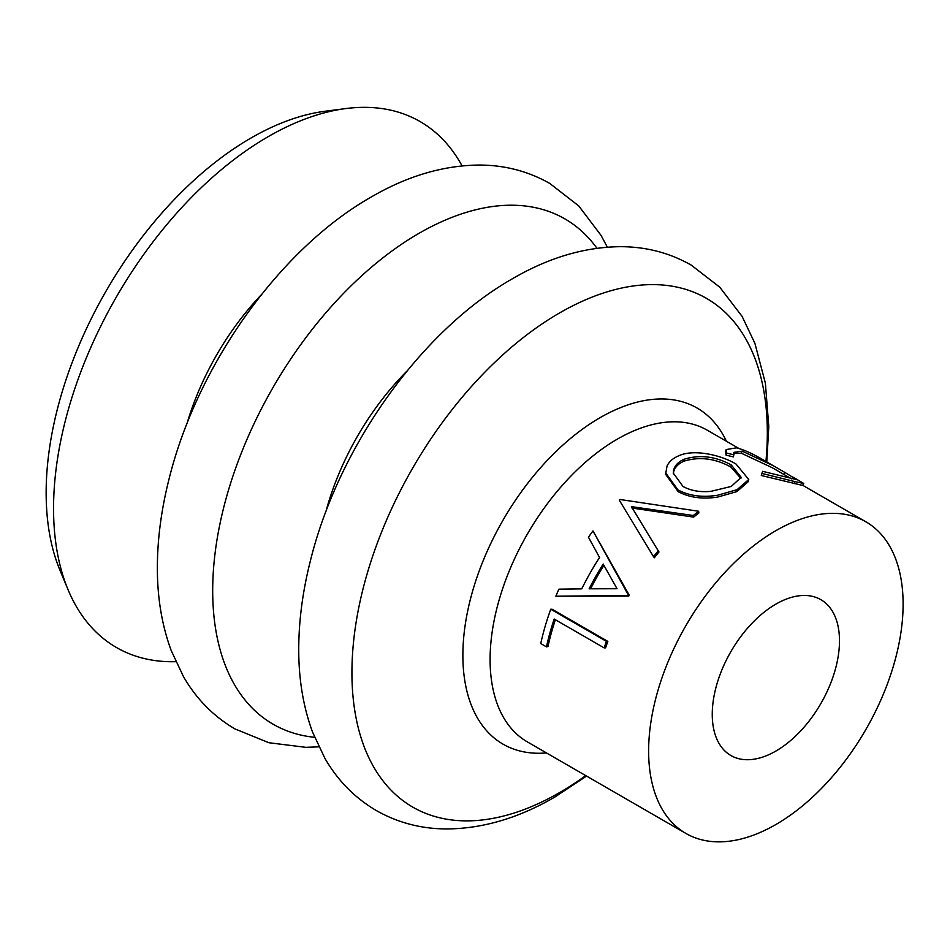 <?xml version="1.0" encoding="UTF-8"?>
<svg xmlns="http://www.w3.org/2000/svg" width="950" height="950" viewBox="0 0 950 950"><rect width="100%" height="100%" fill="white"/><g stroke="black" fill="none" stroke-linecap="round" stroke-linejoin="round"><path stroke-width="1.43" d="M740.881 478.384L730.776 466.961C714.982 458.339 699.354 456.416 683.881 461.201C678.359 463.659 674.951 467.151 673.669 471.663L673.312 473.919M667.054 466.011C669.038 461.747 672.731 458.434 678.158 456.059C693.203 448.578 721.002 454.943 736.024 464.039L748.754 479.489L737.129 489.654L717.666 495.235C702.394 497.657 689.166 495.876 677.967 489.903L665.796 473.041L667.054 466.011M684.071 459.266C678.478 461.759 675.011 465.286 673.669 469.822L673.265 473.076L683.014 486.459C690.793 490.746 700.091 492.373 710.921 491.34L731.179 486.459L741.178 477.339L731.262 464.942C715.445 456.297 699.722 454.409 684.071 459.266L683.881 461.201M462.056 165.882A303.656 175.322 120 0 0 345.931 108.549L325.102 111.245A289.726 167.271 120 0 0 251.002 138.011A289.726 167.271 120 0 0 60.016 570.392L68.091 589.784A303.656 175.322 120 0 0 175.809 661.687M345.931 108.549A303.656 175.322 120 0 0 268.28 136.598A303.656 175.322 120 0 0 68.091 589.784M775.877 751.058A89.977 51.941 120 0 0 834.646 671.769A89.977 51.941 120 0 0 820.859 599.676A89.977 51.941 120 0 0 775.877 604.129A89.977 51.941 120 0 0 717.096 683.418A89.977 51.941 120 0 0 730.883 755.511A89.977 51.941 120 0 0 775.877 751.058M698.63 511.254A182.198 105.189 120 0 0 693.31 515.506L631.418 506.635L658.219 550.834A182.198 105.189 120 0 0 653.517 556.676L619.281 500.163A182.198 105.189 120 0 1 619.958 499.486L698.63 511.254L698.891 512.905A179.942 103.894 120 0 0 693.643 517.109L631.964 508.036M653.671 543.341L658.979 552.009A179.942 103.894 120 0 0 654.348 557.769L653.517 556.676M641.737 537.225L619.281 500.163M628.746 596.113L555.857 596.196A182.198 105.189 120 0 1 558.897 589.154L581.732 588.869A182.198 105.189 120 0 1 599.545 557.496L588.454 537.201A182.198 105.189 120 0 1 592.978 530.931L629.244 595.234A179.942 103.894 120 0 0 628.746 596.113L627.606 595.496L555.857 596.196M546.464 646.867L540.752 643.566A182.198 105.189 120 0 1 550.763 609.223L552.164 609.271L607.834 641.416A179.942 103.894 120 0 0 605.577 647.864L604.141 647.888L554.183 619.044A182.198 105.189 120 0 0 546.464 646.867L547.984 646.487A179.942 103.894 120 0 1 555.382 619.732M775.877 530.67A179.942 103.894 120 0 0 658.314 689.237A179.942 103.894 120 0 0 685.9 833.435A179.942 103.894 120 0 0 775.877 824.517A179.942 103.894 120 0 0 893.428 665.95A179.942 103.894 120 0 0 865.842 521.764A179.942 103.894 120 0 0 775.877 530.67M748.754 479.489L748.327 481.591L736.939 491.589L717.666 497.064C702.513 499.415 689.332 497.598 678.146 491.625L665.855 474.632L665.796 473.041M791.516 478.848L772.291 467.744L741.261 453.174L733.756 453.506M742.164 451.143L733.887 452.378L733.376 456.891L726.097 455.157L725.515 451.559L726.204 449.564L736.428 447.842C743.803 449.623 752.982 453.791 763.99 460.358L773.419 465.797L742.164 451.143L741.261 453.174M793.404 477.339L803.736 483.455L802.643 485.438L761.294 475.487L762.613 471.331L796.801 479.655L784.926 472.471L783.774 474.406M784.926 472.471L773.419 465.797M734.065 454.848L726.738 453.114L726.097 455.157M726.738 453.114L726.204 449.564M803.736 483.455L795.008 481.638L794.105 483.669M795.008 481.638L761.936 473.433L761.758 474.026M762.126 472.851L761.294 475.487M761.936 473.433L762.613 471.331M677.967 489.903L678.146 491.625M737.129 489.654L736.939 491.589M730.776 466.961L731.262 464.942M693.31 515.506L693.643 517.109M658.219 550.834L658.979 552.009M592.978 530.931L628.104 594.617L629.244 595.234M628.104 594.617A182.198 105.189 120 0 0 627.606 595.496M589.131 588.81L617.037 588.727L603.179 564.062A182.198 105.189 120 0 0 589.131 588.81M603.903 565.357A179.942 103.894 120 0 0 590.591 588.798M550.763 609.223L606.433 641.357L607.834 641.416M606.433 641.357A182.198 105.189 120 0 0 604.141 647.888M261.582 294.476A192.66 111.233 120 0 0 186.936 423.771M596.933 248.271A291.757 168.447 120 0 0 418.997 233.332A291.757 168.447 120 0 0 219.913 524.032A291.757 168.447 120 0 0 314.593 737.295M407.277 370.761A193.277 111.589 120 0 0 325.838 511.801M765.926 461.474A293.728 169.587 120 0 0 559.621 312.918A293.728 169.587 120 0 0 351.928 672.659A293.728 169.587 120 0 0 559.621 792.573A293.728 169.587 120 0 0 585.734 775.604M726.394 441.251A194.061 112.041 120 0 0 600.091 417.668A194.061 112.041 120 0 0 465.631 622.143A194.061 112.041 120 0 0 546.452 752.922M738.91 448.471L707.311 430.231A179.942 103.894 120 0 0 617.334 439.137A179.942 103.894 120 0 0 499.783 597.704A179.942 103.894 120 0 0 527.369 741.903L685.9 833.435M607.323 247.166L601.219 235.612L578.752 205.936L549.836 183.481C528.236 171.214 504.616 165.062 478.99 165.051C443.068 165.431 407.17 176.083 371.296 196.982C279.632 248.912 196.947 365.596 168.969 479.346C161.357 509.497 157.486 538.662 157.368 566.817C157.225 597.241 161.844 625.159 171.214 650.572L183.552 676.768C196.389 698.951 213.513 716.336 234.935 728.911L268.85 742.722L305.781 747.329L318.832 746.842M766.793 461.973L768.788 426.574L765.379 383.147L754.929 343.425L742.128 316.445L719.815 287.244L691.208 265.098C669.607 252.831 646 246.691 620.374 246.679C584.452 247.059 548.554 257.699 512.679 278.611C421.004 330.529 338.319 447.213 310.353 560.963C302.729 591.126 298.858 620.279 298.739 648.446C298.597 678.858 303.216 706.776 312.598 732.201L324.936 758.397C337.761 780.579 354.884 797.953 376.307 810.528C397.646 822.653 420.945 828.792 446.227 828.946C482.446 828.768 518.653 818.116 554.847 797.026L586.566 776.079M802.714 485.308L865.842 521.764"/></g></svg>
